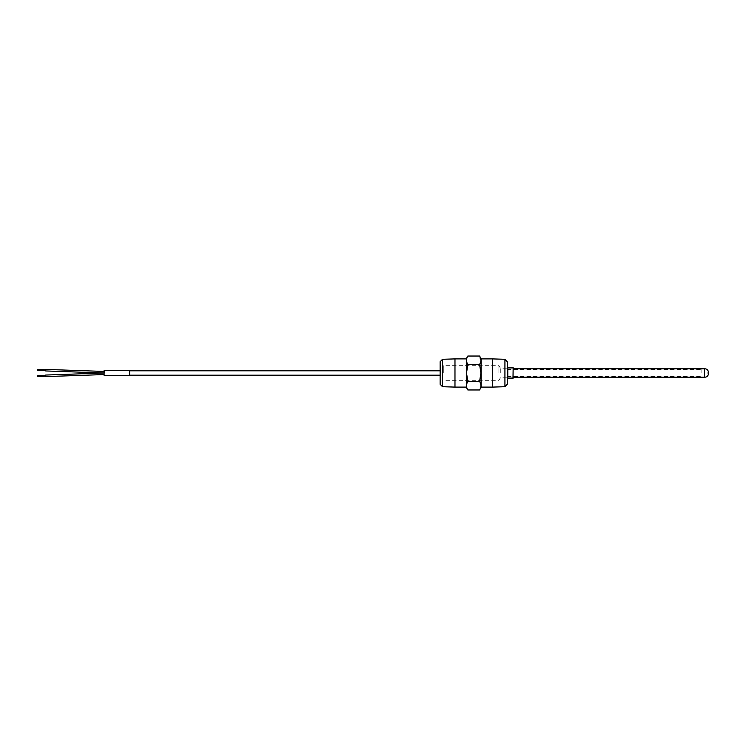 <?xml version="1.0" encoding="UTF-8"?>
<svg xmlns="http://www.w3.org/2000/svg" width="746" height="746" viewBox="0 0 746 746"><rect width="100%" height="100%" fill="white"/><g stroke="black" fill="none" stroke-linecap="round" stroke-linejoin="round"><path stroke-width="0.56" stroke-dasharray="3.73 2.8" d="M507.28 384.283L507.28 361.717M701.109 373L701.109 369.475L701.109 373M707.861 373C707.861 374.389 707.861 374.389 707.861 373C707.861 374.389 707.861 374.389 707.861 373C707.861 371.611 707.861 371.611 707.861 373C707.861 371.611 707.861 371.611 707.861 373M507.28 366.957L507.28 379.043L507.28 366.957M104.104 375.518L104.104 370.482M129.618 370.482L129.618 375.518M104.44 373L104.44 370.799L104.44 373M440.392 373L440.392 365.559L440.392 373M443.749 373L443.749 365.652L443.749 373M498.887 373L498.887 365.652L498.887 373M500.752 373L500.752 368.757L500.752 373M513.155 373L513.155 368.757L513.155 373M440.14 361.717L440.14 384.283M442.49 359.292L442.49 386.708M454.976 358.901L454.976 387.099M466.325 358.649L466.325 387.351M512.987 378.539L512.987 367.461M467.826 356.038C466.11 358.863 466.11 361.689 467.826 364.524L466.52 373L467.826 381.476C466.11 384.302 466.11 387.127 467.826 389.962M504.93 386.708L504.93 359.292M481.095 358.649L481.095 387.351M467.826 364.524L479.594 364.524L480.9 373L479.594 381.476C481.31 384.302 481.31 387.127 479.594 389.962M492.444 387.099L492.444 358.901M513.155 378.371L513.155 367.629M479.594 381.476L467.826 381.476M479.594 356.038L480.545 362.425M481.095 373L481.095 358.901L481.095 373M129.618 373L129.618 375.201L129.618 373M704.504 368.804L704.504 377.196M507.784 378.539L507.784 367.461M507.28 377.196L513.155 377.196M507.28 369.475L701.109 369.475M507.28 376.525L701.109 376.525M507.28 368.804L513.155 368.804M707.861 374.072L707.861 371.928M104.44 370.799L129.618 370.799L104.44 370.818M129.618 375.182L104.44 375.182L129.618 375.201M513.155 368.757L500.752 368.757L498.887 365.652L443.749 365.652M513.155 377.243L500.752 377.243L498.887 380.348L443.749 380.348"/><path stroke-width="1.12" d="M507.28 379.043A0.504 0.504 0 0 1 507.784 378.539L507.784 367.461A0.504 0.504 0 0 1 507.28 366.957M45.693 370.949L104.104 372.991L104.104 375.518L129.618 375.518L129.618 370.482L104.104 370.482L104.104 373L45.693 375.051M442.49 386.708L440.14 384.283L440.14 361.717L442.49 359.292L454.976 358.901L454.976 387.099L442.49 386.708L442.49 359.292M513.155 367.629L512.987 378.539L513.155 367.629M467.826 356.038C466.11 358.873 466.11 361.698 467.826 364.524L466.52 373L467.826 381.476C466.11 384.311 466.11 387.137 467.826 389.962L466.325 387.351L466.325 358.649L467.826 356.038L479.594 356.038C481.31 358.873 481.31 361.698 479.594 364.524L480.545 362.425M504.93 359.292L507.28 361.717L507.28 384.283L504.93 386.708L492.444 387.099L492.444 358.901L504.93 359.292L504.93 386.708M467.826 389.962L479.594 389.962L481.095 387.351L481.095 358.649L479.594 356.038M479.594 389.962C481.31 387.137 481.31 384.311 479.594 381.476L480.9 373L479.594 364.524L467.826 364.524M467.826 381.476L479.594 381.476M704.504 377.196L704.504 368.804C709.912 368.533 709.912 377.467 704.504 377.196L513.155 377.196M513.155 368.804L704.504 368.804M45.693 369.401L104.104 371.443M37.3 369.484L45.693 369.774M37.3 375.714L45.693 375.425M440.14 375.182L129.618 375.182M466.325 387.099L454.976 387.099M507.784 378.539L512.987 378.539M481.095 387.099L492.444 387.099M466.325 358.901L454.976 358.901M507.784 367.461L512.987 367.461M481.095 358.901L492.444 358.901M440.14 370.818L129.618 370.818M37.3 376.516L45.693 376.226M45.693 376.599L104.104 374.557M37.3 370.286L45.693 370.575"/></g></svg>
